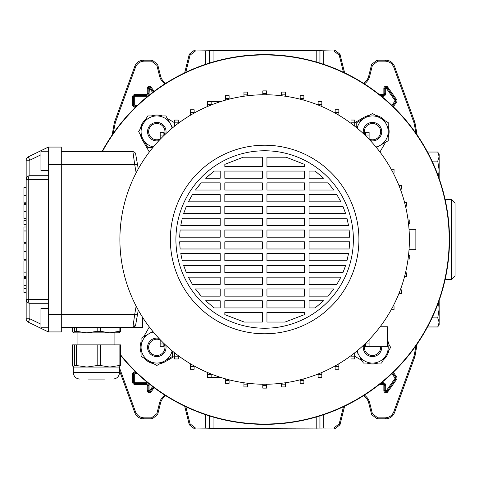 <?xml version="1.0" encoding="UTF-8"?>
<svg xmlns="http://www.w3.org/2000/svg" width="479" height="479" viewBox="0 0 479 479"><rect width="100%" height="100%" fill="white"/><g stroke="black" fill="none" stroke-linecap="round" stroke-linejoin="round"><path stroke-width="0.72" d="M119.522 367.902L135.491 411.766C137.126 415.598 140.018 417.622 144.173 417.85L151.514 417.85L156.89 413.646L159.609 402.737A12.987 12.987 0 0 1 164.902 395.145M159.609 402.737L160.549 402.971A12.017 12.017 0 0 1 165.794 395.714M416.143 133.575L413.958 122.63L393.792 67.234C392.157 63.402 389.265 61.378 385.11 61.15L377.769 61.15L372.393 65.354L371.638 64.384L377.015 60.18L377.769 61.15M364.381 83.855A12.987 12.987 0 0 0 369.674 76.263L372.393 65.354M343.485 72.293L339.216 55.187L333.839 50.984L334.593 50.014L339.976 54.217L339.216 55.187M316.206 61.977L316.206 50.696L333.839 50.984M184.666 72.832L189.307 54.217L194.69 50.014L195.444 50.984L209.275 50.888L209.275 63.12M195.444 50.984L190.061 55.187L189.307 54.217M185.798 72.293L190.061 55.187M112.128 135.102L114.361 122.456L134.815 66.264C136.443 62.438 139.341 60.408 143.496 60.18L152.268 60.18L157.645 64.384L156.89 65.354L159.609 76.263A12.987 12.987 0 0 0 164.902 83.855M156.89 65.354L151.514 61.15L152.268 60.18M143.496 60.18L144.173 61.15L151.514 61.15M144.173 61.15C140.018 61.378 137.126 63.402 135.491 67.234L134.815 66.264M114.361 122.456L115.325 122.63L135.491 67.234M115.325 122.63L113.134 133.575M185.798 406.707L190.061 423.813L195.444 428.016L194.69 428.986L226.836 428.669L334.593 428.986L333.839 428.016L339.216 423.813L339.976 424.783L334.593 428.986M194.69 428.986L189.307 424.783L190.061 423.813M184.666 406.168L189.307 424.783M160.549 402.971L157.645 414.616L152.268 418.82L151.514 417.85M144.173 417.85L143.496 418.82L152.268 418.82M143.496 418.82C139.341 418.592 136.443 416.562 134.815 412.736L135.491 411.766M119.522 370.734L134.815 412.736M417.155 343.898L414.922 356.544L394.468 412.736C392.84 416.562 389.942 418.592 385.787 418.82L377.015 418.82L371.638 414.616L372.393 413.646L377.769 417.85L377.015 418.82M364.381 395.145A12.987 12.987 0 0 1 369.674 402.737L368.734 402.971L371.638 414.616M368.734 402.971A12.017 12.017 0 0 0 363.489 395.714M344.617 406.168L339.976 424.783M195.444 428.016L205.581 428.016L205.581 414.676M323.702 414.676L323.702 428.016L333.839 428.016M343.485 406.707L339.216 423.813M369.674 402.737L372.393 413.646M385.787 418.82L385.11 417.85L377.769 417.85M385.11 417.85C389.265 417.622 392.157 415.598 393.792 411.766L394.468 412.736M414.922 356.544L413.958 356.37L393.792 411.766M413.958 356.37L416.143 345.425M323.702 428.016L209.377 428.214L209.377 415.91M209.275 415.88L209.377 428.214M209.275 428.112L205.581 428.016M194.69 50.014L226.836 50.331L334.593 50.014M209.377 63.09L209.275 50.888M209.377 50.786L213.077 50.696L213.077 61.977M316.206 50.696L213.077 50.696M159.609 76.263L160.549 76.029L157.645 64.384M160.549 76.029A12.017 12.017 0 0 0 165.794 83.286M413.958 122.63L414.922 122.456L394.468 66.264L393.792 67.234M385.11 61.15L385.787 60.18L377.015 60.18M369.674 76.263L368.734 76.029L371.638 64.384M368.734 76.029A12.017 12.017 0 0 1 363.489 83.286M344.617 72.832L339.976 54.217M385.787 60.18C389.942 60.408 392.84 62.438 394.468 66.264M414.922 122.456L417.155 135.102M395.361 370.219A184.864 184.864 0 0 0 395.361 108.781A184.864 184.864 0 0 0 101.967 151.687A184.864 184.864 0 0 1 449.506 239.5A184.864 184.864 0 0 1 120.504 355.256A184.864 184.864 0 0 0 395.361 370.219M162.267 115.942A16.639 16.639 0 0 0 151.328 115.942M145.927 119.067A16.639 16.639 0 0 0 140.455 128.54M140.455 134.779A16.639 16.639 0 0 0 142.389 139.976L149.334 152.005M369.363 115.313A16.639 16.639 0 0 0 364.166 117.247L354.705 122.714M120.504 354.741A184.541 184.541 0 0 0 449.182 239.5A184.541 184.541 0 0 0 102.332 151.687M379.949 152.005L385.589 142.239M388.2 137.126A16.639 16.639 0 0 0 388.2 126.193M385.074 120.786A16.639 16.639 0 0 0 375.602 115.313M354.682 356.274L361.902 360.447M367.016 363.058A16.639 16.639 0 0 0 377.949 363.058M383.356 359.933A16.639 16.639 0 0 0 388.828 350.46M388.828 344.221A16.639 16.639 0 0 0 387.577 340.335M159.92 363.687A16.639 16.639 0 0 0 165.117 361.753L174.578 356.286M149.334 326.995L143.694 336.761M141.083 341.874A16.639 16.639 0 0 0 141.083 352.807M144.209 358.214A16.639 16.639 0 0 0 153.681 363.687M174.601 122.726L167.381 118.552M409.03 249.667L415.862 249.667L415.862 229.333L409.03 229.333M409.389 239.5A144.748 144.748 0 0 1 264.642 384.248A144.748 144.748 0 0 1 119.894 239.5A144.748 144.748 0 0 1 264.642 94.752A144.748 144.748 0 0 1 409.389 239.5M358.921 239.5A94.279 94.279 0 0 1 264.642 333.779A94.279 94.279 0 0 1 170.362 239.5A94.279 94.279 0 0 1 264.642 145.221A94.279 94.279 0 0 1 358.921 239.5M353.376 239.5A88.735 88.735 0 0 1 264.642 328.235A88.735 88.735 0 0 1 175.907 239.5A88.735 88.735 0 0 1 264.642 150.765A88.735 88.735 0 0 1 353.376 239.5M262.33 307.937L224.831 307.937L224.831 300.77L262.33 300.77L262.33 307.937M304.452 307.937L266.953 307.937L266.953 300.77L304.452 300.77L304.452 307.937M315.116 307.937L309.075 307.937L309.075 300.77L323.612 300.77L315.116 307.937L323.612 300.77M220.208 307.937L214.167 307.937L205.671 300.77L220.208 300.77L220.208 307.937M266.953 312.559L304.452 312.559L304.452 314.643L285.089 322.044L266.953 322.044L266.953 312.559M224.831 312.559L262.33 312.559L262.33 322.044L244.194 322.044L224.831 314.643L224.831 312.559M262.33 296.148L224.831 296.148L224.831 288.975L262.33 288.975L262.33 296.148M304.452 296.148L266.953 296.148L266.953 288.975L304.452 288.975L304.452 296.148M328.061 296.148L309.075 296.148L309.075 288.975L333.803 288.975L328.061 296.148L333.803 288.975M220.208 296.148L201.222 296.148L195.48 288.975L220.208 288.975L220.208 296.148M262.33 284.358L224.831 284.358L224.831 277.185L262.33 277.185L262.33 284.358M304.452 284.358L266.953 284.358L266.953 277.185L304.452 277.185L304.452 284.358M336.887 284.358L309.075 284.358L309.075 277.185L340.874 277.185L336.887 284.358L340.874 277.185M220.208 284.358L192.396 284.358L188.409 277.185L220.208 277.185L220.208 284.358M262.33 272.563L224.831 272.563L224.831 265.396L262.33 265.396L262.33 272.563M304.452 272.563L266.953 272.563L266.953 265.396L304.452 265.396L304.452 272.563M342.988 272.563L309.075 272.563L309.075 265.396L345.64 265.396L342.988 272.563L345.161 266.845M220.208 272.563L186.295 272.563L183.643 265.396L220.208 265.396L220.208 272.563M262.33 260.774L224.831 260.774L224.831 253.601L262.33 253.601L262.33 260.774M304.452 260.774L266.953 260.774L266.953 253.601L304.452 253.601L304.452 260.774M346.976 260.774L309.075 260.774L309.075 253.601L348.502 253.601L346.976 260.774M220.208 260.774L182.307 260.774L180.781 253.601L220.208 253.601L220.208 260.774M262.33 248.978L224.831 248.978L224.831 241.811L262.33 241.811L262.33 248.978M304.452 248.978L266.953 248.978L266.953 241.811L304.452 241.811L304.452 248.978M349.149 248.978L309.075 248.978L309.075 241.811L349.646 241.811L349.149 248.978M220.208 248.978L180.134 248.978L179.637 241.811L220.208 241.811L220.208 248.978M262.33 237.189L224.831 237.189L224.831 230.022L262.33 230.022L262.33 237.189M304.452 237.189L266.953 237.189L266.953 230.022L304.452 230.022L304.452 237.189M349.646 237.189L309.075 237.189L309.075 230.022L349.149 230.022L349.646 237.189M220.208 237.189L179.637 237.189L180.134 230.022L220.208 230.022L220.208 237.189M262.33 225.399L224.831 225.399L224.831 218.226L262.33 218.226L262.33 225.399M304.452 225.399L266.953 225.399L266.953 218.226L304.452 218.226L304.452 225.399M348.502 225.399L309.075 225.399L309.075 218.226L346.976 218.226L348.502 225.399M220.208 225.399L180.781 225.399L182.307 218.226L220.208 218.226L220.208 225.399M262.33 213.604L224.831 213.604L224.831 206.437L262.33 206.437L262.33 213.604M304.452 213.604L266.953 213.604L266.953 206.437L304.452 206.437L304.452 213.604M345.64 213.604L309.075 213.604L309.075 206.437L342.988 206.437L345.64 213.604M220.208 213.604L183.643 213.604L186.295 206.437L220.208 206.437L220.208 213.604M262.33 201.815L224.831 201.815L224.831 194.642L262.33 194.642L262.33 201.815M304.452 201.815L266.953 201.815L266.953 194.642L304.452 194.642L304.452 201.815M340.874 201.815L309.075 201.815L309.075 194.642L336.887 194.642L340.874 201.815L336.887 194.642M220.208 201.815L188.409 201.815L192.396 194.642L220.208 194.642L220.208 201.815M262.33 190.025L224.831 190.025L224.831 182.852L262.33 182.852L262.33 190.025M304.452 190.025L266.953 190.025L266.953 182.852L304.452 182.852L304.452 190.025M333.803 190.025L309.075 190.025L309.075 182.852L328.061 182.852L333.803 190.025L328.061 182.852M220.208 190.025L195.48 190.025L201.216 182.852L220.208 182.852L220.208 190.025M262.33 178.23L224.831 178.23L224.831 171.063L262.33 171.063L262.33 178.23M304.452 178.23L266.953 178.23L266.953 171.063L304.452 171.063L304.452 178.23M323.612 178.23L309.075 178.23L309.075 171.063L315.116 171.063L323.612 178.23L315.116 171.063M220.208 178.23L205.671 178.23L214.167 171.063L220.208 171.063L220.208 178.23M262.33 166.441L224.831 166.441L224.831 164.357L243.188 157.214L262.33 157.214L262.33 166.441M304.452 166.441L266.953 166.441L266.953 157.214L286.095 157.214L304.452 164.357L304.452 166.441M304.452 164.357L286.095 157.214M349.598 243.248L349.646 241.811M285.089 322.044L304.452 314.643M224.831 314.643L244.194 322.044M205.671 300.77L214.167 307.937M195.48 288.975L196.635 290.555M199.27 293.89L201.222 296.148M188.409 277.185L190.085 280.401M183.643 265.396L186.295 272.563M180.781 253.601L182.307 260.774M192.396 194.642L189.594 199.509M201.216 182.852L197.192 187.708M214.167 171.063L206.629 177.32M220.627 101.608L211.179 101.608L220.627 101.608L211.179 101.608L211.179 104.991M207.461 106.524L207.461 101.614L207.479 106.518M380.134 326.756L387.577 326.756L387.577 346.718L369.087 346.718L369.087 339.713M369.087 346.718L365.393 346.718L365.393 343.431M365.393 343.946L369.087 343.946M135.641 153.981A2.772 2.772 0 0 0 132.911 151.687A2.772 2.772 0 0 1 135.641 153.981L137.437 164.147L134.701 164.632L132.911 151.687L61.294 151.687M142.634 317.379L142.634 327.313L61.294 327.313M138.275 310.093L135.641 325.019L132.911 327.313L134.701 314.368L61.294 314.368L61.294 147.071L48.349 147.071L48.349 179.421L28.243 179.421A3.694 1.623 -90 0 1 29.866 175.721L48.349 175.721M48.349 303.279L29.866 303.279L29.866 318.804L28.243 322.127L48.349 331.929L61.294 331.929L61.294 314.368L48.349 314.368L48.349 179.421M48.349 331.929L48.349 314.368M40.955 154.789L29.866 160.196L28.243 156.873L48.349 147.071M132.911 327.313A2.772 2.772 0 0 0 135.641 325.019L137.437 314.853L134.701 314.368L136.15 306.153M137.437 164.147L138.275 168.907M220.627 377.392L207.461 377.392L207.461 372.476M211.155 377.392L211.155 374.003M207.461 374.62L211.155 374.62M160.166 343.976L163.866 343.976L163.866 346.748L160.166 346.748L160.166 339.683M163.866 343.976L163.866 343.401M174.578 356.178L178.278 356.178L178.278 358.957L174.578 358.957L174.578 352.819M178.278 356.178L178.278 355.658M190.432 366.453L194.127 366.453L194.127 369.225L190.432 369.225L190.432 363.777M194.127 366.453L194.127 365.908M225.393 380.548L229.088 380.548L229.088 383.326L225.393 383.326L225.393 378.823M229.088 380.548L229.088 379.811M243.937 384.146L247.631 384.146L247.631 386.918L243.937 386.918L243.937 382.757M247.631 384.146L247.631 383.242M262.785 385.35L266.48 385.35L266.48 388.122L262.785 388.122L262.785 384.236M266.48 385.35L266.48 384.236M281.634 384.14L285.328 384.14L285.328 386.912L281.634 386.912L281.634 383.248M285.328 384.14L285.328 382.763M300.177 380.542L303.872 380.542L303.872 383.314L300.177 383.314L300.177 379.817M303.872 380.542L303.872 378.829M391.271 309.62L394.043 309.745L394.043 306.051L393.181 306.051M398.929 293.531L401.3 293.531L401.3 289.831L400.354 289.831M354.682 356.16L350.981 356.16L350.981 358.933L354.682 358.933L354.682 352.837M350.981 356.16L350.981 355.675M338.833 366.435L335.132 366.435L335.132 369.207L338.833 369.207L338.833 363.789M335.132 366.435L335.132 365.92M318.104 374.009L318.104 377.38L321.804 377.38L321.804 372.482M318.104 374.608L321.804 374.608M163.89 135.054L160.196 135.054L160.196 132.282L163.89 132.282L163.89 135.569M160.196 135.054L160.196 139.287M178.302 122.84L174.601 122.84L174.601 120.067L178.302 120.067L178.302 123.325M174.601 122.84L174.601 126.163M211.179 104.392L207.479 104.392M211.179 101.62L207.479 101.62M229.106 98.458L225.411 98.458L225.411 95.686L229.106 95.686L229.106 99.183M225.411 98.458L225.411 100.171M247.649 94.86L243.955 94.86L243.955 92.088L247.649 92.088L247.649 95.752M243.955 94.86L243.955 96.237M266.498 93.65L262.803 93.65L262.803 90.878L266.498 90.878L266.498 94.764M262.803 93.65L262.803 94.764M285.346 94.854L281.652 94.854L281.652 92.082L285.346 92.082L285.346 96.243M281.652 94.854L281.652 95.758M303.89 98.452L300.195 98.452L300.195 95.674L303.89 95.674L303.89 100.177M300.195 98.452L300.195 99.189M194.151 112.565L190.45 112.565L190.45 109.793L194.151 109.793L194.151 113.08M190.45 112.565L190.45 115.211M393.181 172.949L394.043 172.949L394.043 169.255L391.271 169.255M369.117 135.024L365.417 135.024L365.417 132.252L369.117 132.252L369.117 139.317M365.417 135.024L365.417 135.599M405.491 206.138L406.557 206.138L406.557 202.437L404.563 202.437M400.354 189.169L401.3 189.169L401.3 185.469L398.929 185.469M351.005 122.822L354.705 122.822L354.705 120.043L351.005 120.043L351.005 123.343M354.705 122.822L354.705 126.181M318.128 104.38L321.822 104.38L321.822 101.608L318.128 101.608L318.128 104.997M321.822 104.38L321.822 106.524M338.851 112.547L335.156 112.547L335.156 109.775L338.851 109.775L338.851 115.223M335.156 112.547L335.156 113.092M404.563 276.563L406.557 276.563L406.557 272.862L405.491 272.862M408.06 259.085L409.749 259.085L409.749 255.385L408.515 255.385M408.515 223.615L409.749 223.615L409.749 219.915L408.06 219.915M48.349 151.226L40.955 151.226L40.955 170.638L48.349 170.638M48.349 327.774L40.955 327.774L40.955 308.362L48.349 308.362M28.243 322.127A3.694 3.694 0 0 1 26.165 318.804L26.165 160.196A3.694 3.694 0 0 1 28.243 156.873A3.694 3.694 0 0 0 26.165 160.196L29.866 160.196L29.866 175.721A3.694 3.694 0 0 0 26.165 179.421A3.694 3.694 0 0 1 29.866 175.721M26.165 179.421L28.243 179.421L28.243 299.579L26.165 299.579A3.694 3.694 0 0 0 29.866 303.279A3.694 1.623 -90 0 1 28.243 299.579L48.349 299.579M26.165 202.821L23.95 202.821L26.165 202.731M23.95 202.731L23.95 187.6L26.165 187.6M26.165 220.352L23.95 220.352L23.95 224.723L26.165 224.723M23.95 231.207L23.95 242.368L23.95 226.998L26.165 226.998M23.95 230.998L26.165 230.998M23.95 230.944L26.165 230.944M26.165 243.727L23.95 243.727L23.95 259.432L26.165 259.432M26.165 292.627L23.95 292.627L23.95 277.592L26.165 277.592L23.95 277.592M23.95 278.365L26.165 278.365M26.165 218.693L23.95 218.693L23.95 203.659L26.165 203.659L23.95 203.659M23.95 218.167L26.165 218.167M23.95 204.431L26.165 204.431M26.165 276.365L23.95 276.365L23.95 260.821L23.95 272.317M23.95 272.168L26.165 272.168M23.95 272.144L26.165 272.144M74.502 344.874L76.472 344.874L76.472 365.525L74.502 365.525L74.502 344.874L72.323 344.874L72.323 365.525L73.413 367.058L74.502 365.525M76.472 327.313L76.472 331.324L74.502 331.324L74.502 327.313M104.548 379.069L88.28 379.069M79.777 379.069C75.85 378.685 73.694 376.53 73.311 372.602L119.522 372.602L119.522 367.058L73.413 367.058M97.183 344.874L100.566 344.874L100.566 365.525L97.183 365.525L97.183 344.874L76.472 344.874M119.097 344.874L120.504 344.874L120.504 365.525L119.097 365.525L119.097 344.874L100.566 344.874M76.472 365.525L86.831 367.058L97.183 365.525M100.566 365.525L109.829 367.058L119.097 365.525M120.504 365.525L119.421 367.058M114.9 344.874L114.9 332.857L81.364 332.857M76.472 331.324L86.831 332.857L73.311 332.857L74.502 331.324M119.63 332.791L109.829 332.857L119.097 331.324L119.097 327.313M72.323 327.313L72.323 331.324L73.311 332.857M100.566 327.313L100.566 331.324L109.829 332.857M100.566 331.324L97.183 331.324L97.183 327.313M86.831 332.857L97.183 331.324M120.504 327.313L120.504 331.324L119.421 332.857M120.504 331.324L119.097 331.324M160.166 339.94A8.131 8.131 0 0 0 149.67 343.425A8.131 8.131 0 0 0 162.291 353.34A8.131 8.131 0 0 0 163.974 343.509M158.896 338.342A9.245 9.245 0 0 0 147.556 347.341A9.245 9.245 0 0 0 156.801 356.586A9.245 9.245 0 0 0 165.8 345.245M172.512 351.143L172.512 356.412L164.656 360.95A15.711 15.711 0 0 1 141.083 347.341A15.711 15.711 0 0 1 153.322 332.019M172.123 350.82A15.711 15.711 0 0 1 164.656 360.95L156.801 365.489L141.083 356.412L141.083 338.27L152.867 331.468M165.8 133.755A9.245 9.245 0 0 0 156.801 122.414A9.245 9.245 0 0 0 147.556 131.659A9.245 9.245 0 0 0 158.896 140.658M152.999 147.37L147.73 147.37L143.191 139.515A15.711 15.711 0 0 1 156.801 115.942A15.711 15.711 0 0 1 172.123 128.18M153.322 146.981A15.711 15.711 0 0 1 143.191 139.515L138.653 131.659L147.73 115.942L165.872 115.942L172.674 127.725M370.387 140.658A9.245 9.245 0 0 0 381.727 131.659A9.245 9.245 0 0 0 372.482 122.414A9.245 9.245 0 0 0 363.483 133.755M356.771 127.857L356.771 122.588L364.627 118.05A15.711 15.711 0 0 1 388.2 131.659A15.711 15.711 0 0 1 375.961 146.981M357.16 128.18A15.711 15.711 0 0 1 364.627 118.05L372.482 113.511L388.2 122.588L388.2 140.73L376.416 147.532M363.483 345.245A9.245 9.245 0 0 0 372.482 356.586A9.245 9.245 0 0 0 381.703 346.718M387.577 342.964A15.711 15.711 0 0 1 358.873 355.196A15.711 15.711 0 0 1 357.16 350.82M387.577 342.054L390.63 347.341L381.553 363.058L363.411 363.058L356.61 351.275M163.974 135.491A8.131 8.131 0 0 0 160.944 124.66A8.131 8.131 0 0 0 150.64 136.97A8.131 8.131 0 0 0 160.196 139.048M369.117 139.06A8.131 8.131 0 0 0 379.613 135.575A8.131 8.131 0 0 0 366.992 125.66A8.131 8.131 0 0 0 365.309 135.491M365.309 343.509A8.131 8.131 0 0 0 368.339 354.34A8.131 8.131 0 0 0 380.595 346.718M451.547 199.569L451.547 279.431L455.05 275.736L455.05 203.264L451.547 199.569L445.063 199.234M437.746 317.894L439.153 308.823L439.153 324.534L437.746 326.965L439.153 322.433L437.746 317.894L432.058 317.894M439.153 300.495L439.153 308.823L438.441 302.488M437.746 326.965L427.502 326.965M438.441 176.512L439.153 170.177L437.746 161.106L432.058 161.106M437.746 161.106L439.153 156.567L437.746 152.035L427.502 152.035M438.824 154.448L439.153 156.567L439.153 178.505M439.153 156.567L439.153 154.466L437.746 152.035M152.627 92.435L149.382 88.082L149.089 93.549A2.754 2.754 0 0 1 146.329 96.309L135.24 96.309A0.94 0.94 0 0 0 134.3 97.249L134.3 104.458A0.94 0.94 0 0 0 135.24 105.398L137.395 105.398M135.479 107.248L135.24 107.248A2.79 2.79 0 0 1 132.449 104.458L132.449 97.249A2.79 2.79 0 0 1 135.24 94.459L146.329 94.459A0.91 0.91 0 0 0 147.239 93.549L147.239 88.376L148.161 88.376L148.161 93.549A1.832 1.832 0 0 1 146.329 95.381L135.24 95.381A1.862 1.862 0 0 0 133.372 97.249L133.372 104.458A1.862 1.862 0 0 0 135.24 106.32L136.431 106.32L135.24 106.32A1.862 1.862 0 0 1 133.372 104.458L133.372 97.249A1.862 1.862 0 0 1 135.24 95.381L146.329 95.381A1.832 1.832 0 0 0 148.161 93.549L148.161 88.376A1.215 1.215 0 0 1 150.37 87.669L150.37 87.669A1.215 1.215 0 0 0 148.161 88.376L149.089 88.376M137.395 373.602L135.24 373.602A0.94 0.94 0 0 0 134.3 374.542L134.3 381.751A0.94 0.94 0 0 0 135.24 382.691L146.329 382.691A2.754 2.754 0 0 1 149.089 385.451L149.089 390.625L150.37 391.331A1.215 1.215 0 0 1 149.382 391.84A1.215 1.215 0 0 0 150.37 391.331L151.125 391.864A2.144 2.144 0 0 1 147.239 390.625L147.239 385.451A0.91 0.91 0 0 0 146.329 384.541L135.24 384.541A2.79 2.79 0 0 1 132.449 381.751L132.449 374.542A2.79 2.79 0 0 1 135.24 371.752L135.479 371.752M381.559 382.691L382.955 382.691A2.754 2.754 0 0 1 385.709 385.451L385.709 390.625L386.996 391.331A1.215 1.215 0 0 1 386.002 391.84A1.215 1.215 0 0 0 386.996 391.331L387.75 391.864A2.144 2.144 0 0 1 383.859 390.625L383.859 385.451A0.91 0.91 0 0 0 382.955 384.541L379.26 384.541M391.954 105.464L395.115 100.686L386.242 88.202L384.787 88.376A1.215 1.215 0 0 1 386.996 87.669L386.996 87.669A1.215 1.215 0 0 0 384.787 88.376L384.787 93.549A1.832 1.832 0 0 1 382.955 95.381L380.422 95.381L382.955 95.381A1.832 1.832 0 0 0 384.787 93.549L384.787 88.376L383.859 88.376A2.144 2.144 0 0 1 387.75 87.136L396.624 99.614A2.144 2.144 0 0 1 396.624 102.093L393.307 106.757M323.702 50.984L323.702 64.324M205.581 64.324L205.581 50.984M147.239 88.376A2.144 2.144 0 0 1 151.125 87.136L154.106 91.321M379.26 94.459L382.955 94.459A0.91 0.91 0 0 0 383.859 93.549L383.859 88.376M393.307 372.243L396.624 376.907A2.144 2.144 0 0 1 396.624 379.386L387.75 391.864M154.106 387.679L151.125 391.864M156.89 413.646L157.645 414.616M320.008 63.12L320.008 50.888M319.906 50.786L319.906 63.09M316.206 428.304L316.206 417.023M213.077 417.023L213.077 428.304M320.008 428.112L320.008 415.88M319.906 415.91L319.906 428.214M395.115 101.021L395.87 101.56L392.63 106.11L395.87 101.56A1.215 1.215 0 0 0 395.87 100.147L386.996 87.669L395.87 100.147A1.215 1.215 0 0 1 395.87 101.56L396.624 102.093M385.709 88.376L385.709 93.549A2.754 2.754 0 0 1 382.955 96.309L381.559 96.309M149.616 88.202L150.37 87.669L153.364 91.878L150.37 87.669L151.125 87.136M386.242 390.798L395.115 378.314L395.87 378.853L386.996 391.331L395.87 378.853A1.215 1.215 0 0 0 395.87 377.44L392.63 372.89L395.87 377.44A1.215 1.215 0 0 1 395.87 378.853L396.624 379.386M386.002 391.84A1.215 1.215 0 0 1 384.787 390.625L384.787 390.625A1.215 1.215 0 0 0 386.002 391.846M385.709 390.625L384.787 390.625L384.787 385.451L384.787 390.625L383.859 390.625M382.955 382.691L382.955 383.619A1.832 1.832 0 0 1 384.787 385.451A1.832 1.832 0 0 0 382.955 383.619L380.422 383.619L382.955 383.619L382.955 384.541M395.115 378.314L391.954 373.536M153.364 387.122L150.37 391.331L153.364 387.122M149.382 391.84A1.215 1.215 0 0 1 148.161 390.625L148.161 390.625A1.215 1.215 0 0 0 149.382 391.846M149.089 390.625L148.161 390.625L148.161 385.451L148.161 390.625L147.239 390.625M146.329 382.691L146.329 383.619A1.832 1.832 0 0 1 148.161 385.451A1.832 1.832 0 0 0 146.329 383.619L135.24 383.619L146.329 383.619L146.329 384.541M135.24 384.541L135.24 383.619A1.862 1.862 0 0 1 133.372 381.751L133.372 381.751A1.862 1.862 0 0 0 135.24 383.619L135.24 382.691M132.449 381.751L133.372 381.751L133.372 374.542L133.372 381.751L134.3 381.751M132.449 374.542L133.372 374.542A1.862 1.862 0 0 1 135.24 372.68L135.24 372.68A1.862 1.862 0 0 0 133.372 374.542L134.3 374.542M135.24 371.752L135.24 372.68L136.431 372.68L135.24 372.68L135.24 373.602M149.616 390.798L152.627 386.565M395.115 100.686L396.624 99.614M386.242 88.202L387.75 87.136M385.709 93.549L383.859 93.549M382.955 96.309L382.955 94.459M385.709 385.451L383.859 385.451M395.115 377.979L396.624 376.907M149.089 385.451L147.239 385.451M135.24 107.248L135.24 105.398M132.449 104.458L134.3 104.458M132.449 97.249L134.3 97.249M135.24 94.459L135.24 96.309M146.329 94.459L146.329 96.309M147.239 93.549L149.089 93.549M136.15 172.847L134.701 164.632L48.349 164.632M26.165 318.804L29.866 318.804L40.955 324.211M23.95 195.552L26.165 195.552M23.95 251.685L26.165 251.685M23.95 285.466L26.165 285.466M23.95 211.532L26.165 211.532M23.95 291.968L26.165 291.968M23.95 288.789L26.165 288.789M23.95 242.368L26.165 242.368M23.95 288.136L26.165 288.136M23.95 260.821L26.165 260.821M77.927 344.874L77.927 332.857M73.311 372.602L73.311 367.058M119.522 372.602C119.139 376.53 116.984 378.685 113.056 379.069M451.547 279.431L445.063 279.766"/></g></svg>
